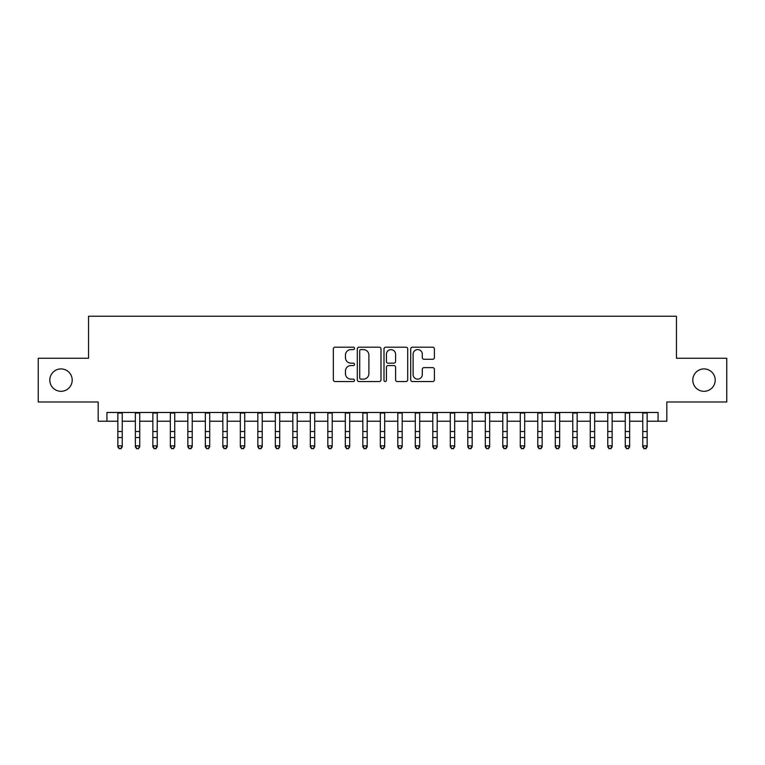 <?xml version="1.0" encoding="UTF-8"?>
<svg xmlns="http://www.w3.org/2000/svg" width="765" height="765" viewBox="0 0 765 765"><rect width="100%" height="100%" fill="white"/><g stroke="black" fill="none" stroke-linecap="round" stroke-linejoin="round"><path stroke-width="1.15" d="M354.511 348.391A1.205 1.205 0 0 0 353.306 347.186L335.06 347.186A1.721 1.721 0 0 0 333.339 348.907L333.339 379.822A1.721 1.721 0 0 0 335.06 381.534L353.306 381.534A1.205 1.205 0 0 0 354.511 380.329A1.205 1.205 0 0 0 353.306 379.134L350.944 379.134A5.498 5.498 0 0 1 345.445 373.636L345.445 371.063A5.498 5.498 0 0 1 350.944 365.565L353.306 365.565A1.205 1.205 0 0 0 354.511 364.36A1.205 1.205 0 0 0 353.306 363.155L350.944 363.155A5.498 5.498 0 0 1 345.445 357.666L345.445 355.084A5.498 5.498 0 0 1 350.944 349.595L353.306 349.595A1.205 1.205 0 0 0 354.511 348.391M692.803 380.109A11.198 11.198 0 0 0 704.001 391.307A11.198 11.198 0 0 0 715.198 380.109A11.198 11.198 0 0 0 704.001 368.912A11.198 11.198 0 0 0 692.803 380.109M49.801 380.109A11.198 11.198 0 0 0 60.999 391.307A11.198 11.198 0 0 0 72.197 380.109A11.198 11.198 0 0 0 60.999 368.912A11.198 11.198 0 0 0 49.801 380.109M432.694 359.292A1.721 1.721 0 0 0 434.405 357.58L434.405 348.907A1.721 1.721 0 0 0 432.694 347.186L412.431 347.186A1.721 1.721 0 0 0 410.709 348.907L410.709 379.822A1.721 1.721 0 0 0 412.431 381.534L432.694 381.534A1.721 1.721 0 0 0 434.405 379.822L434.405 369.342A1.721 1.721 0 0 0 432.694 367.621L424.02 367.621A1.721 1.721 0 0 0 422.299 369.342L422.299 374.534A4.59 4.59 0 0 1 417.709 379.134A4.59 4.59 0 0 1 413.11 374.534L413.11 354.185A4.59 4.59 0 0 1 417.709 349.595A4.59 4.59 0 0 1 422.299 354.185L422.299 357.58A1.721 1.721 0 0 0 424.02 359.292L432.694 359.292M106.928 421.228L106.928 412.478L658.072 412.478L658.072 421.228L666.822 421.228L666.822 401.979L726.75 401.979L726.75 358.24L676.451 358.24L676.451 316.241L88.549 316.241L88.549 358.24L38.25 358.24L38.25 401.979L98.178 401.979L98.178 421.228L117.858 421.228M380.999 348.907A1.721 1.721 0 0 0 379.277 347.186L359.014 347.186A1.721 1.721 0 0 0 357.293 348.907L357.293 379.822A1.721 1.721 0 0 0 359.014 381.534L379.277 381.534A1.721 1.721 0 0 0 380.999 379.822L380.999 348.907M385.723 347.186L405.986 347.186A1.721 1.721 0 0 1 407.707 348.907L407.707 379.822A1.721 1.721 0 0 1 405.986 381.534L397.312 381.534A1.721 1.721 0 0 1 395.591 379.822L395.591 367.276A1.721 1.721 0 0 0 393.879 365.565L388.123 365.565A1.721 1.721 0 0 0 386.411 367.276L386.411 380.329A1.205 1.205 0 0 1 385.206 381.534A1.205 1.205 0 0 1 384.001 380.329L384.001 348.907A1.721 1.721 0 0 1 385.723 347.186M122.237 421.228L135.357 421.228M139.727 421.228L152.857 421.228M157.227 421.228L170.346 421.228M174.726 421.228L187.846 421.228M192.225 421.228L205.345 421.228M209.715 421.228L222.845 421.228M227.215 421.228L240.334 421.228M244.714 421.228L257.834 421.228M262.213 421.228L275.333 421.228M279.703 421.228L292.832 421.228M297.203 421.228L310.322 421.228M314.702 421.228L327.822 421.228M332.201 421.228L345.321 421.228M349.691 421.228L362.82 421.228M367.19 421.228L380.31 421.228M384.69 421.228L397.81 421.228M402.18 421.228L415.309 421.228M419.679 421.228L432.799 421.228M437.178 421.228L450.298 421.228M454.678 421.228L467.798 421.228M472.168 421.228L485.297 421.228M489.667 421.228L502.787 421.228M507.166 421.228L520.286 421.228M524.666 421.228L537.785 421.228M542.156 421.228L555.285 421.228M559.655 421.228L572.775 421.228M577.154 421.228L590.274 421.228M594.654 421.228L607.773 421.228M612.143 421.228L625.273 421.228M629.643 421.228L642.763 421.228M647.142 421.228L658.072 421.228M360.908 349.595A1.205 1.205 0 0 0 359.703 350.791L359.703 377.929A1.205 1.205 0 0 0 360.908 379.134L363.394 379.134A5.498 5.498 0 0 0 368.893 373.636L368.893 355.084A5.498 5.498 0 0 0 363.394 349.595L360.908 349.595M395.591 354.272A4.59 4.59 0 0 0 391.001 349.682A4.59 4.59 0 0 0 386.411 354.272L386.411 361.443A1.721 1.721 0 0 0 388.123 363.155L393.879 363.155A1.721 1.721 0 0 0 395.591 361.443L395.591 354.272M122.237 412.478L122.237 446.827L120.918 448.759L119.177 448.367L120.918 448.759M117.858 412.478L117.858 445.861L122.237 445.861L120.918 448.367M119.177 448.759L117.858 446.827L117.858 445.861L119.177 448.367M139.727 412.478L139.727 446.827L138.417 448.759L136.667 448.367L138.417 448.759M135.357 412.478L135.357 445.861L139.727 445.861L138.417 448.367M136.667 448.759L135.357 446.827L135.357 445.861L136.667 448.367M157.227 412.478L157.227 446.827L155.917 448.759L154.167 448.367L155.917 448.759M152.857 412.478L152.857 445.861L157.227 445.861L155.917 448.367M154.167 448.759L152.857 446.827L152.857 445.861L154.167 448.367M174.726 412.478L174.726 446.827L173.416 448.759L171.666 448.367L173.416 448.759M170.346 412.478L170.346 445.861L174.726 445.861L173.416 448.367M171.666 448.759L170.346 446.827L170.346 445.861L171.666 448.367M192.225 412.478L192.225 446.827L190.906 448.759L189.156 448.367L190.906 448.759M187.846 412.478L187.846 445.861L192.225 445.861L190.906 448.367M189.156 448.759L187.846 446.827L187.846 445.861L189.156 448.367M209.715 412.478L209.715 446.827L208.405 448.759L206.655 448.367L208.405 448.759M205.345 412.478L205.345 445.861L209.715 445.861L208.405 448.367M206.655 448.759L205.345 446.827L205.345 445.861L206.655 448.367M227.215 412.478L227.215 446.827L225.905 448.759L224.155 448.367L225.905 448.759M222.845 412.478L222.845 445.861L227.215 445.861L225.905 448.367M224.155 448.759L222.845 446.827L222.845 445.861L224.155 448.367M244.714 412.478L244.714 446.827L243.404 448.759L241.654 448.367L243.404 448.759M240.334 412.478L240.334 445.861L244.714 445.861L243.404 448.367M241.654 448.759L240.334 446.827L240.334 445.861L241.654 448.367M262.213 412.478L262.213 446.827L260.894 448.759L259.144 448.367L260.894 448.759M257.834 412.478L257.834 445.861L262.213 445.861L260.894 448.367M259.144 448.759L257.834 446.827L257.834 445.861L259.144 448.367M279.703 412.478L279.703 446.827L278.393 448.759L276.643 448.367L278.393 448.759M275.333 412.478L275.333 445.861L279.703 445.861L278.393 448.367M276.643 448.759L275.333 446.827L275.333 445.861L276.643 448.367M297.203 412.478L297.203 446.827L295.892 448.759L294.143 448.367L295.892 448.759M292.832 412.478L292.832 445.861L297.203 445.861L295.892 448.367M294.143 448.759L292.832 446.827L292.832 445.861L294.143 448.367M314.702 412.478L314.702 446.827L313.392 448.759L311.642 448.367L313.392 448.759M310.322 412.478L310.322 445.861L314.702 445.861L313.392 448.367M311.642 448.759L310.322 446.827L310.322 445.861L311.642 448.367M332.201 412.478L332.201 446.827L330.882 448.759L329.132 448.367L330.882 448.759M327.822 412.478L327.822 445.861L332.201 445.861L330.882 448.367M329.132 448.759L327.822 446.827L327.822 445.861L329.132 448.367M349.691 412.478L349.691 446.827L348.381 448.759L346.631 448.367L348.381 448.759M345.321 412.478L345.321 445.861L349.691 445.861L348.381 448.367M346.631 448.759L345.321 446.827L345.321 445.861L346.631 448.367M367.19 412.478L367.19 446.827L365.88 448.759L364.13 448.367L365.88 448.759M362.82 412.478L362.82 445.861L367.19 445.861L365.88 448.367M364.13 448.759L362.82 446.827L362.82 445.861L364.13 448.367M384.69 412.478L384.69 446.827L383.37 448.759L381.63 448.367L383.37 448.759M380.31 412.478L380.31 445.861L384.69 445.861L383.37 448.367M381.63 448.759L380.31 446.827L380.31 445.861L381.63 448.367M402.18 412.478L402.18 446.827L400.87 448.759L399.12 448.367L400.87 448.759M397.81 412.478L397.81 445.861L402.18 445.861L400.87 448.367M399.12 448.759L397.81 446.827L397.81 445.861L399.12 448.367M419.679 412.478L419.679 446.827L418.369 448.759L416.619 448.367L418.369 448.759M415.309 412.478L415.309 445.861L419.679 445.861L418.369 448.367M416.619 448.759L415.309 446.827L415.309 445.861L416.619 448.367M437.178 412.478L437.178 446.827L435.868 448.759L434.118 448.367L435.868 448.759M432.799 412.478L432.799 445.861L437.178 445.861L435.868 448.367M434.118 448.759L432.799 446.827L432.799 445.861L434.118 448.367M454.678 412.478L454.678 446.827L453.358 448.759L451.608 448.367L453.358 448.759M450.298 412.478L450.298 445.861L454.678 445.861L453.358 448.367M451.608 448.759L450.298 446.827L450.298 445.861L451.608 448.367M472.168 412.478L472.168 446.827L470.858 448.759L469.108 448.367L470.858 448.759M467.798 412.478L467.798 445.861L472.168 445.861L470.858 448.367M469.108 448.759L467.798 446.827L467.798 445.861L469.108 448.367M489.667 412.478L489.667 446.827L488.357 448.759L486.607 448.367L488.357 448.759M485.297 412.478L485.297 445.861L489.667 445.861L488.357 448.367M486.607 448.759L485.297 446.827L485.297 445.861L486.607 448.367M507.166 412.478L507.166 446.827L505.856 448.759L504.106 448.367L505.856 448.759M502.787 412.478L502.787 445.861L507.166 445.861L505.856 448.367M504.106 448.759L502.787 446.827L502.787 445.861L504.106 448.367M524.666 412.478L524.666 446.827L523.346 448.759L521.596 448.367L523.346 448.759M520.286 412.478L520.286 445.861L524.666 445.861L523.346 448.367M521.596 448.759L520.286 446.827L520.286 445.861L521.596 448.367M542.156 412.478L542.156 446.827L540.845 448.759L539.096 448.367L540.845 448.759M537.785 412.478L537.785 445.861L542.156 445.861L540.845 448.367M539.096 448.759L537.785 446.827L537.785 445.861L539.096 448.367M559.655 412.478L559.655 446.827L558.345 448.759L556.595 448.367L558.345 448.759M555.285 412.478L555.285 445.861L559.655 445.861L558.345 448.367M556.595 448.759L555.285 446.827L555.285 445.861L556.595 448.367M577.154 412.478L577.154 446.827L575.844 448.759L574.094 448.367L575.844 448.759M572.775 412.478L572.775 445.861L577.154 445.861L575.844 448.367M574.094 448.759L572.775 446.827L572.775 445.861L574.094 448.367M594.654 412.478L594.654 446.827L593.334 448.759L591.584 448.367L593.334 448.759M590.274 412.478L590.274 445.861L594.654 445.861L593.334 448.367M591.584 448.759L590.274 446.827L590.274 445.861L591.584 448.367M612.143 412.478L612.143 446.827L610.833 448.759L609.083 448.367L610.833 448.759M607.773 412.478L607.773 445.861L612.143 445.861L610.833 448.367M609.083 448.759L607.773 446.827L607.773 445.861L609.083 448.367M629.643 412.478L629.643 446.827L628.333 448.759L626.583 448.367L628.333 448.759M625.273 412.478L625.273 445.861L629.643 445.861L628.333 448.367M626.583 448.759L625.273 446.827L625.273 445.861L626.583 448.367M647.142 412.478L647.142 446.827L645.823 448.759L644.082 448.367L645.823 448.759M642.763 412.478L642.763 445.861L647.142 445.861L645.823 448.367M644.082 448.759L642.763 446.827L642.763 445.861L644.082 448.367M122.237 431.517L117.858 431.517M122.237 437.513L117.858 437.513M122.237 413.043L117.858 413.043M139.727 431.517L135.357 431.517M139.727 437.513L135.357 437.513M139.727 413.043L135.357 413.043M157.227 431.517L152.857 431.517M157.227 437.513L152.857 437.513M157.227 413.043L152.857 413.043M174.726 431.517L170.346 431.517M174.726 437.513L170.346 437.513M174.726 413.043L170.346 413.043M192.225 431.517L187.846 431.517M192.225 437.513L187.846 437.513M192.225 413.043L187.846 413.043M209.715 431.517L205.345 431.517M209.715 437.513L205.345 437.513M209.715 413.043L205.345 413.043M227.215 431.517L222.845 431.517M227.215 437.513L222.845 437.513M227.215 413.043L222.845 413.043M244.714 431.517L240.334 431.517M244.714 437.513L240.334 437.513M244.714 413.043L240.334 413.043M262.213 431.517L257.834 431.517M262.213 437.513L257.834 437.513M262.213 413.043L257.834 413.043M279.703 431.517L275.333 431.517M279.703 437.513L275.333 437.513M279.703 413.043L275.333 413.043M297.203 431.517L292.832 431.517M297.203 437.513L292.832 437.513M297.203 413.043L292.832 413.043M314.702 431.517L310.322 431.517M314.702 437.513L310.322 437.513M314.702 413.043L310.322 413.043M332.201 431.517L327.822 431.517M332.201 437.513L327.822 437.513M332.201 413.043L327.822 413.043M349.691 431.517L345.321 431.517M349.691 437.513L345.321 437.513M349.691 413.043L345.321 413.043M367.19 431.517L362.82 431.517M367.19 437.513L362.82 437.513M367.19 413.043L362.82 413.043M384.69 431.517L380.31 431.517M384.69 437.513L380.31 437.513M384.69 413.043L380.31 413.043M402.18 431.517L397.81 431.517M402.18 437.513L397.81 437.513M402.18 413.043L397.81 413.043M419.679 431.517L415.309 431.517M419.679 437.513L415.309 437.513M419.679 413.043L415.309 413.043M437.178 431.517L432.799 431.517M437.178 437.513L432.799 437.513M437.178 413.043L432.799 413.043M454.678 431.517L450.298 431.517M454.678 437.513L450.298 437.513M454.678 413.043L450.298 413.043M472.168 431.517L467.798 431.517M472.168 437.513L467.798 437.513M472.168 413.043L467.798 413.043M489.667 431.517L485.297 431.517M489.667 437.513L485.297 437.513M489.667 413.043L485.297 413.043M507.166 431.517L502.787 431.517M507.166 437.513L502.787 437.513M507.166 413.043L502.787 413.043M524.666 431.517L520.286 431.517M524.666 437.513L520.286 437.513M524.666 413.043L520.286 413.043M542.156 431.517L537.785 431.517M542.156 437.513L537.785 437.513M542.156 413.043L537.785 413.043M559.655 431.517L555.285 431.517M559.655 437.513L555.285 437.513M559.655 413.043L555.285 413.043M577.154 431.517L572.775 431.517M577.154 437.513L572.775 437.513M577.154 413.043L572.775 413.043M594.654 431.517L590.274 431.517M594.654 437.513L590.274 437.513M594.654 413.043L590.274 413.043M612.143 431.517L607.773 431.517M612.143 437.513L607.773 437.513M612.143 413.043L607.773 413.043M629.643 431.517L625.273 431.517M629.643 437.513L625.273 437.513M629.643 413.043L625.273 413.043M647.142 431.517L642.763 431.517M647.142 437.513L642.763 437.513M647.142 413.043L642.763 413.043"/></g></svg>
